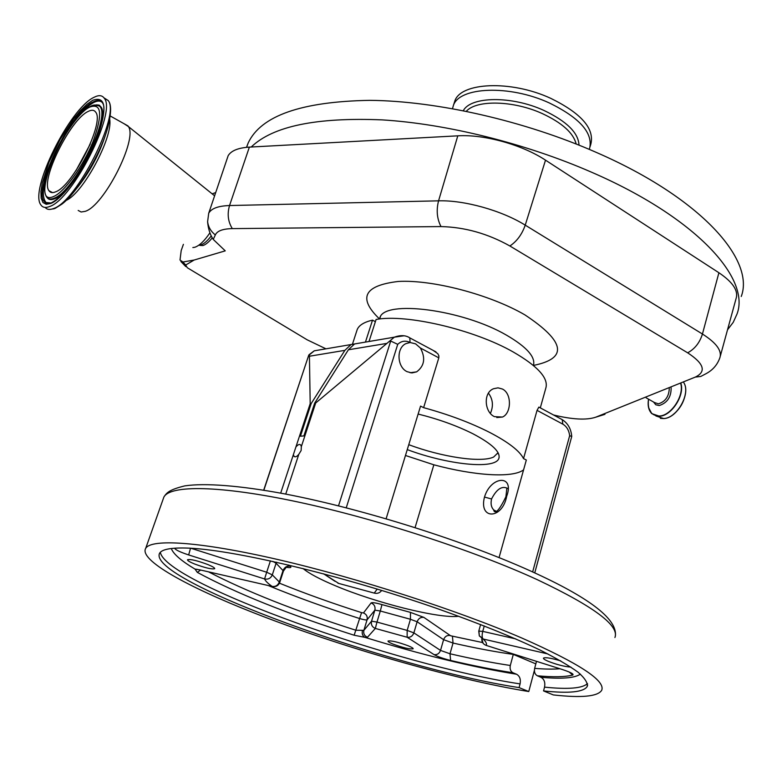 <?xml version="1.0" encoding="UTF-8"?>
<svg xmlns="http://www.w3.org/2000/svg" width="782" height="782" viewBox="0 0 782 782"><rect width="100%" height="100%" fill="white"/><g stroke="black" fill="none" stroke-linecap="round" stroke-linejoin="round"><path stroke-width="1.17" d="M375.389 321.676L372.525 320.141C364.207 322.057 359.104 325.175 357.227 329.496L356.7 331.128M540.303 407.872L545.787 388.234C548.827 378.371 537.957 366.269 513.158 351.949C473.98 329.574 406.22 313.768 376.093 319.467L369.016 341.49M372.525 320.141L365.448 342.096M502.435 389.035C512.132 393.708 511.35 413.443 502.455 417.05L494.459 416.659C484.42 412.182 483.002 392.652 493.55 388.732L498.036 387.843L502.435 389.035M532.65 571.945L569.667 435.633C568.934 430.247 566.657 426.415 562.815 424.137L537.048 410.364L523.529 458.604C519.727 450.96 508.505 442.27 489.874 432.524C470.647 422.759 448.555 414.47 423.619 407.666L438.81 357.853L420.393 348L415.584 343.845L410.1 342.506L405.809 343.669C396.181 348.068 397.002 367.061 407.051 371.665L411.889 372.936L416.63 371.861C424.499 365.927 425.75 357.98 420.393 348M537.048 410.364L538.857 407.099L539.306 407.344M405.467 455.486L433.854 464.801C474.175 475.652 512.493 478.31 523.578 469.865M490.402 413.385C493.608 406.024 492.953 399.289 488.447 393.17M407.266 449.611C447.333 464.655 495.114 469.826 498.848 458.457C500.783 452.133 492.171 443.922 473.012 433.815C456.893 425.731 438.604 419.142 418.135 414.049M415.086 527.567L433.854 464.801M505.905 496.766L506.814 488.652L507.45 488.349C501.907 485.632 496.629 489.141 491.604 498.877L491.575 498.975C490.47 503.755 491.252 507.469 493.911 510.099L496.052 511.301M506.677 496.287C502.386 519.61 478.535 519.952 484.488 497.069C490.949 475.593 514.947 474.293 506.677 496.287L505.925 496.697C494.136 521.301 493.247 507.987 493.911 510.099L496.267 511.233M408.175 645.776C411.645 647.213 413.307 648.219 413.16 648.796C410.071 649.412 403.375 647.848 393.063 644.104C389.544 642.657 387.852 641.641 387.999 641.044C391.068 640.419 397.794 642.002 408.175 645.776M570.889 667.095C564.545 666.645 556.989 664.72 548.211 661.308C544.849 659.861 543.265 658.806 543.451 658.121C545.21 657.124 550.968 658.043 560.733 660.888M207.865 564.555C212.606 566.52 214.884 567.898 214.698 568.7C211.834 569.462 205.089 567.879 194.454 563.939C189.655 561.965 187.338 560.567 187.514 559.746C190.368 558.974 197.152 560.577 207.865 564.555M543.549 690.926L553.304 694.924C581.564 698.062 597.683 696.537 601.671 690.34C605.845 680.839 579.267 663.419 521.946 638.073C457.147 610.156 357.589 578.015 278.978 559.795C200.192 541.525 151.239 538.573 145.706 548.319C138.737 559.922 186.898 586.598 253.7 612.795C338.489 646.235 452.7 679.245 528.769 691.542L519.092 687.603C391.792 668.278 146.566 580.019 159.557 553.275C161.815 549.443 170.466 547.693 185.53 548.026C229.713 548.808 340.317 574.731 437.558 608.699C478.692 623.274 512.963 637.115 540.391 650.213C556.657 658.454 569.228 665.795 578.103 672.246C584.799 678.092 587.839 682.842 587.223 686.479C583.636 692.148 569.071 693.624 543.549 690.926L544.536 687.143C545.396 682.412 544.194 679.118 540.919 677.271L537.371 675.795C534.898 674.397 533.989 671.914 534.644 668.366C544.741 669.197 553.167 669.324 559.912 668.747M208.52 571.837C246.32 591.466 295.43 610.928 355.849 630.233L363.874 630.341L371.538 621.182L374.871 610.156L367.061 619.833C366.22 620.204 363.679 619.755 359.437 618.474C326.641 608.034 296.212 597.047 268.138 585.503M535.836 663.879L513.305 654.407C495.172 651.846 475.085 648.063 453.042 643.048L450.002 653.772C472.074 658.864 492.171 662.774 510.304 665.482L513.403 654.026M323.64 573.802L338.733 583.401M510.304 665.482C509.649 668.952 510.538 671.386 512.992 672.764L516.511 674.221C472.132 667.095 421.625 654.808 364.969 637.369L354.138 635.228C288.108 614.144 235.841 593.196 197.347 572.385L195.011 569.101L199.957 569.883L272.156 586.422C267.982 583.519 265.46 581.036 264.58 578.954C268.226 579.658 270.797 578.299 272.302 574.868L279.33 582.023L283.025 570.596L276.095 563.236L272.302 574.868L266.682 572.238L270.406 560.86M190.534 548.241L188.657 554.937L264.58 578.954L266.682 572.238L190.945 548.27M272.156 586.422L273.231 586.627C276.349 586.783 278.509 585.415 279.712 582.531L279.33 582.023C277.884 585.415 275.489 586.881 272.156 586.422M171.297 548.505C173.311 553.998 181.219 560.86 195.011 569.101L197.475 569.374M337.951 583.216L374.343 593.118M377.227 589.061L374.246 593.088C377.325 593.861 379.808 592.971 381.684 590.43M536.511 661.337L534.644 668.366M547.82 653.928L483.149 639.021C486.013 641.699 487.039 643.84 486.238 645.424C483.081 644.202 481.595 641.885 481.79 638.493M562.072 669.431L486.013 645.355M478.76 631.142L479.327 635.922L483.149 639.021C481.976 637.731 481.839 635.179 482.738 631.377L515.758 638.904M481.947 637.711L479.327 635.922L478.946 631.455M434.039 654.612L407.139 637.252C410.325 637.643 412.573 636.186 413.873 632.882L440.53 650.419L450.002 653.772L450.608 660.458C443.208 658.61 437.685 656.655 434.039 654.612C437.128 655.003 439.288 653.605 440.53 650.419L443.599 639.686L417.129 621.758L413.873 632.882L407.168 630.409L410.442 619.276L380.306 611.006L381.968 604.594C375.829 602.844 372.203 602.287 371.088 602.932L363.474 612.961L361.567 612.629C332.34 603.323 304.97 593.509 279.448 583.186M363.474 612.961C366.514 614.271 367.706 616.558 367.061 619.833L363.874 630.341C363.219 633.625 364.422 635.932 367.472 637.252L375.331 628.435L407.139 637.252L407.168 630.409L376.983 622.071L375.331 628.435C372.124 627.056 370.854 624.632 371.538 621.182L376.983 622.071L380.306 611.006L374.871 610.156C375.546 606.715 374.285 604.31 371.088 602.932M516.511 674.221C519.756 676.039 520.939 679.275 520.079 683.898L519.092 687.603M367.472 637.252L364.969 637.369C362.574 636.03 361.734 633.713 362.447 630.419M458.77 616.275C439.22 618.836 375.731 602.883 335.126 585.65C319.73 579.188 309.017 573.47 302.986 568.494M534.389 670.409L528.769 691.542M280.679 493.149L293.377 454.645L294.022 456.336C295.273 457.382 296.877 456.698 298.832 454.264L301.129 450.53L301.344 446.62L315.684 403.004L394.343 337.179L403.932 335.791M285.733 494.107L298.832 454.264M301.344 446.62L300.699 444.968C299.447 443.912 297.834 444.606 295.889 447.04L293.377 454.645M569.667 435.633L571.72 436.532L534.751 572.903M338.518 505.846L390.707 341.04L397.725 344.344L346.25 507.801M308.753 355.165L263.847 490.216M390.707 341.04L389.289 341.47M523.529 458.604L526.325 460.021L499.063 557.576M295.889 447.04L310.2 403.659L311.197 403.541L300.415 436.219L303.885 435.916L314.677 403.121L315.684 403.004M322.81 349.358L314.276 350.815L309.398 354.833L310.2 403.659M386.122 518.749L420.56 406.102L423.619 407.666M433.218 350.434L437.812 353.689L438.878 355.878L438.81 357.853M363.268 342.467L354.559 343.953L348.401 349.779L314.677 403.121M359.72 343.073L351.01 344.559L344.872 350.356L311.197 403.541M720.281 356.25L736.077 298.538C738.56 290.738 732.832 282.136 718.902 272.742L545.513 160.163C522.132 144.69 483.99 134.142 457.793 135.833L249.37 147.114C238.285 147.818 231.218 150.672 228.168 155.667L208.706 213.271L207.601 221.746C208.208 228.862 210.094 234.747 213.251 239.409L225.245 250.856L194.141 260.035L182.959 261.999L180.007 260.035L181.199 250.553L183.399 244.346M325.957 348.831L307.16 339.808L187.318 267.747L185.666 265.03L194.141 260.035M213.251 239.409L215.324 234.952C217.113 230.925 222.772 228.813 232.313 228.618L440.999 226.575C464.84 227.142 487.812 233.613 509.893 245.988L687.661 352.819C704.064 363.571 706.605 371.665 695.296 377.1L595.64 417.226C586.441 420.286 572.414 419.543 553.568 414.988M251.227 147.006C272.869 126.176 316.563 117.134 382.3 119.89C446.561 123.839 525.553 143.389 591.505 172.187C695.951 217.406 750.749 278.275 737.006 314.032L733.242 322.321L727.524 329.799M246.516 147.329L248.207 142.92C260.944 115.726 301.471 101.533 369.788 100.35C436.855 100.937 524.702 120.829 597.018 152.715C700.897 198.042 755.187 259.8 741.248 296.486M452.514 108.63L453.306 105.756C458.809 86.812 509.385 84.476 549.296 102.941C579.648 117.799 593.108 132.891 589.657 148.228L589.217 149.342M454.166 103.068L454.733 101.308C460.266 82.266 510.822 79.832 550.675 98.307C580.987 113.185 594.408 128.326 590.938 143.732L590.136 146.537M215.695 192.558L212.157 193.848M199.684 245.382L202.919 245.558C205.744 244.639 208.872 242.058 212.284 237.806M209.938 232.792C204.552 240.807 199.518 245.636 194.845 247.259L192.851 247.562M124.113 123.751L128.434 126.586C137.818 139.362 103.85 206.057 85.179 211.345L81.133 212L78.19 210.456M49.608 206.516C45.591 208.139 42.687 207.601 40.899 204.923C29.081 190.505 69.627 108.561 93.879 97.388C98.718 94.857 102.198 95.16 104.299 98.307C116.87 111.875 72.667 199.576 49.608 206.516M55.551 191.864C52.521 193.134 50.322 192.763 48.973 190.74C40.195 180.212 70.409 119.275 88.18 111.435C91.67 109.656 94.172 109.91 95.687 112.178C104.876 122.246 72.677 186.311 55.551 191.864M211.277 235.881C207.494 240.866 204.034 243.876 200.866 244.922M408.771 444.684C441.713 457.04 481.116 463.022 493.657 457.02L498.056 452.71M498.349 453.277L497.675 453.677M533.432 365.487C535.719 357.071 526.785 346.993 506.638 335.243C462.514 309.389 383.884 299.506 379.847 317.912L379.475 319.007M491.575 498.975L484.488 497.069M614.926 637.516C619.627 625.737 593.88 606.519 537.664 579.853C474.107 550.587 375.898 518.613 297.805 501.956C219.556 485.251 170.232 484.938 163.888 497.039L163.086 499.297M587.517 683.536C582.561 688.356 568.231 689.558 544.536 687.143M580.4 674.143C574.731 678.121 561.564 679.157 540.919 677.271M272.81 561.388L276.095 563.236L276.535 562.219M288.685 565.024L290.19 566.197C286.857 565.757 284.462 567.224 283.025 570.596L283.407 571.134L279.721 582.492M285.625 567.126C290.396 568.006 291.911 567.703 290.19 566.197M354.138 635.228L361.567 612.629M381.968 604.594L410.482 612.394L410.442 619.276L417.129 621.758C418.419 618.464 420.667 617.008 423.854 617.379L410.482 612.394M423.854 617.379L450.618 635.766L482.592 642.56M452.436 636.333L453.042 643.048L443.599 639.686C444.821 636.519 446.981 635.111 450.08 635.492M480.617 624.515L478.78 631.094L482.738 631.377L484.263 625.932M188.657 554.937C180.114 552.092 175.432 549.863 174.63 548.241L174.63 548.192M174.63 548.241L179.156 547.996M197.347 572.385L200.544 570.088M520.079 683.898C397.432 665.433 165.676 583.313 160.339 552.297M199.957 569.883L200.954 570.107M562.385 669.529C570.704 672.305 574.154 674.152 572.737 675.062L569.12 671.982M572.737 675.062C565.112 677.007 553.324 677.251 537.371 675.795M512.992 672.764C494.234 669.891 473.442 665.785 450.608 660.458M562.815 424.137L562.248 419.651L561.105 419.035M408.791 337.335L409.827 337.883L410.042 342.467C405.526 340.287 401.42 340.913 397.725 344.344M348.401 349.779L386.533 343.454M309.564 356.211L344.872 350.356M533.461 365.419C568.191 358.479 565.318 341.617 524.82 314.823C489.718 294.472 432.426 279.487 398.273 281.461C363.943 285.518 357.687 298.001 379.495 318.939M466.326 111.279C476.492 99.637 513.471 100.419 542.307 113.586C562.15 122.872 573.431 132.999 576.148 143.986M463.325 110.682C470.705 96.284 511.721 95.639 543.842 110.399C566.745 121.298 578.465 132.872 579.003 145.12M208.706 213.271C211.267 208.491 218.207 205.91 229.537 205.539L438.565 200.837L457.793 135.833M232.313 228.618C228.002 221.648 227.083 213.955 229.537 205.539L249.37 147.114M440.999 226.575C436.982 218.794 436.17 210.211 438.565 200.837C464.225 200.006 501.888 210.544 525.23 225.148L545.513 160.163M509.893 245.988C516.912 241.296 522.024 234.346 525.23 225.148L702.441 334.022L718.902 272.742M687.661 352.819C694.827 348.919 699.753 342.653 702.441 334.022C716.312 342.858 722.128 350.756 719.88 357.716C717.358 364.911 712.598 370.316 705.608 373.913L700.789 376.445L695.296 377.1M669.284 388.498C668.913 396.591 665.277 401.704 658.385 403.835L654.475 402.535L646.128 397.794M671.132 387.755C671.269 396.943 667.31 402.877 659.246 405.545L655.795 404.783L653.576 402.026M680.819 383.864C684.221 395.985 671.005 415.741 659.392 416.014C650.888 415.721 647.271 410.1 648.542 399.162C647.486 405.467 648.571 410.286 651.777 413.629L648.64 407.715M681.054 383.776C684.563 395.956 671.23 415.965 659.5 416.239L651.777 413.629M663.722 418.556C677.095 418.341 691.034 393.551 683.8 382.672C690.946 393.532 676.958 418.37 663.615 418.546L655.893 415.946M685.423 393.444C684.035 402.095 679.89 409.162 673.009 414.646M215.324 234.952C210.915 231.462 208.335 227.054 207.601 221.746M604.945 414.333L595.64 417.226M306.329 339.31L307.16 339.808M182.959 261.999L185.666 265.03M106.049 133.145C99.588 154.083 89.422 172.978 75.551 189.84M109.705 119.304C113.146 137.3 83.019 193.379 66.157 200.397M103.986 97.858L108.111 100.467C120.799 114.084 76.675 201.658 53.518 208.53C49.784 210.026 46.988 209.654 45.151 207.425M50.85 203.457L46.226 204.298L42.951 202.479L41.172 198.149L40.938 191.561L42.238 183.076L48.992 162.206L60.097 139.45L73.528 118.913L80.36 110.682L86.851 104.377L92.687 100.311C106.225 95.56 107.505 108.669 96.509 139.655C85.179 168.159 63.215 198.608 50.85 203.457M51.133 203.017L45.268 202.411C30.899 193.447 69.578 112.618 93.019 102.012C98.288 99.304 101.748 100.194 103.419 104.68C105.775 110.858 100.204 135.697 88.19 157.465C74.691 182.04 62.374 197.181 51.26 202.9C47.184 203.779 45.18 203.613 45.268 202.411L46.04 202.479C40.859 196.214 43.127 181.571 52.834 158.56M49.071 203.545L46.04 202.479L49.784 203.359M67.408 131.376C76.998 116.645 85.707 107.056 93.537 102.608C97.506 100.546 100.477 100.585 102.471 102.725M96.039 104.964L99.744 105.961C113.605 113.282 75.326 192.255 54.544 198.804C51.201 200.182 48.738 199.811 47.184 197.68M94.153 105.091L98.982 105.873C112.735 113.155 74.661 191.678 54.017 198.217C49.872 199.889 47.125 198.931 45.786 195.324C38.093 178.12 71.123 115.853 90.321 106.508C92.921 104.768 95.805 104.553 98.982 105.873L99.744 105.961C100.243 105.326 99.089 104.954 96.303 104.856M89.852 107.056L91.318 106.215M53.684 196.478C27.605 208.608 64.73 118.424 89.979 106.987C101.66 103.009 102.725 114.426 93.175 141.239C83.371 165.852 64.437 192.157 53.684 196.478M76.089 170.447L90.233 144.113M104.299 98.307L108.111 100.467C111.503 104.065 111.415 112.97 107.857 127.192C100.829 153.751 77.917 192.001 61.954 204.102L55.063 208.413M380.453 316.73L379.495 319.007M357.227 329.496L352.565 343.855M496.766 417.549L502.455 417.05M499.131 457.47L498.848 458.457M145.706 548.319L163.888 497.039C166.693 492.699 169.244 489.688 184.738 485.896C204.747 482.856 239.839 485.524 284.189 493.804C363.268 508.789 469.278 542.405 536.843 573.871C591.397 599.11 617.565 619.833 615.356 636.049M587.223 686.479L587.624 684.915M283.416 571.085L286.036 567.537L285.508 567.204M481.78 638.493L483.11 643.293M335.019 581.309L323.582 573.793M295.117 456.835L294.022 456.336M538.857 407.099L562.248 419.651C567.928 423.306 571.095 428.898 571.73 436.434M263.69 490.187L308.792 355.048M435.985 351.91L409.827 337.883C405.731 335.175 400.57 334.94 394.343 337.179L354.559 343.953M309.095 354.676L314.276 350.815L351.01 344.559M410.1 372.74L416.63 371.861M246.604 147.319L248.207 142.92M453.306 105.756L454.733 101.308M663.654 418.565L660.37 418.341M180.857 261.471L185.754 266.554M49.618 209.439L54.349 208.696M48.973 190.74L52.56 192.607M110.242 115.98L128.053 125.951M214.6 195.813L128.434 126.586"/></g></svg>
